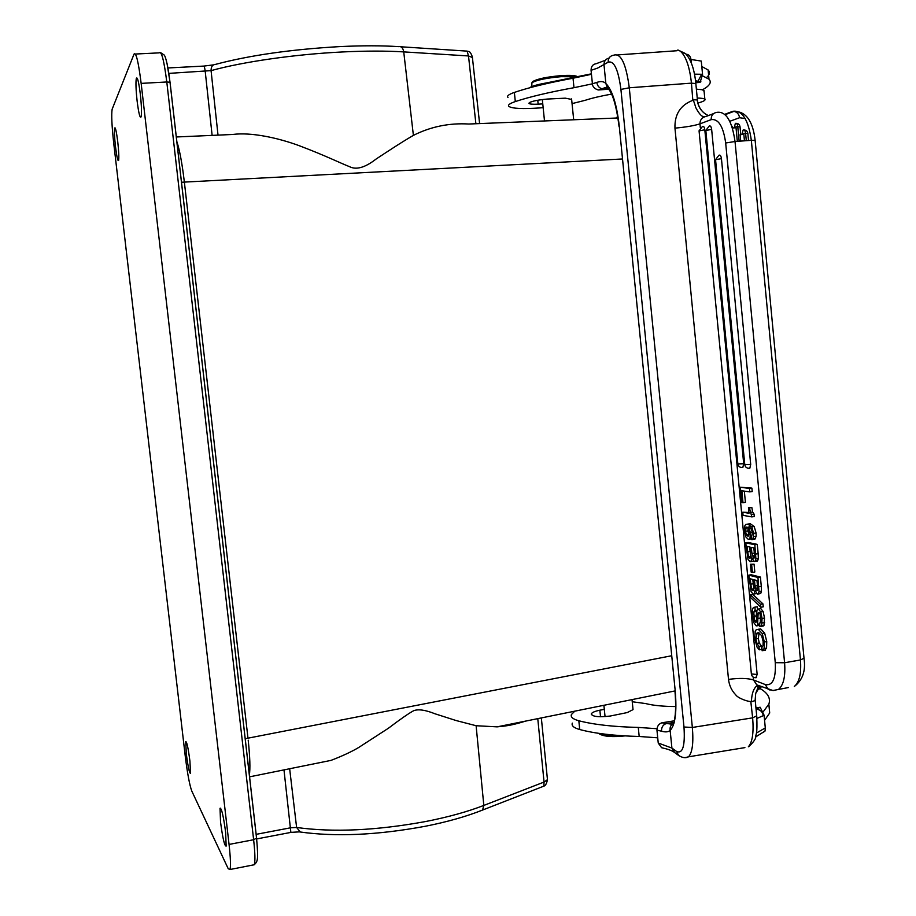 <?xml version="1.0" encoding="UTF-8"?>
<svg xmlns="http://www.w3.org/2000/svg" width="916" height="916" viewBox="0 0 916 916"><rect width="100%" height="100%" fill="white"/><g stroke="black" fill="none" stroke-linecap="round" stroke-linejoin="round"><path stroke-width="1.37" d="M511.678 723.915L511.769 724.808M508.472 724.556L508.311 725.472M511.243 723.995L511.071 724.957M514.288 723.388L514.38 724.247M517.071 722.827L517.151 723.583M518.387 722.564L518.353 723.262M519.773 722.277L519.899 722.85M576.141 76.795L561.199 76.658C546.566 77.974 536.81 79.99 531.933 82.703L531.749 86.585M577.263 76.543C575.168 75.375 569.672 75.078 560.764 75.662C546.875 76.91 537.612 78.822 532.975 81.409L532.333 82.2M697.236 98.046C701.507 98.127 704.049 98.527 704.862 99.249C705.721 100.268 703.408 101.527 697.923 103.05M704.095 91.279L702.538 89.757L696.378 89.15M757.051 690.24L760.051 688.546L761.379 686.679M632.246 701.748L645.631 703.568C653.2 705.48 663.207 706.476 675.665 706.545M656.978 728.724L638.28 727.418C613.617 726.846 593.808 724.625 578.832 720.766C572.935 719.152 570.462 717.068 571.435 714.503L574.79 711.171M572.317 723.125C571.355 725.735 573.828 727.877 579.725 729.525C594.713 733.521 614.533 735.834 639.185 736.475L657.722 737.827M734.197 127.908L735.365 123.397C736.567 122.927 737.369 124.026 737.781 126.694L739.155 141.213M741.949 134.56L743.128 130.026C744.365 129.545 745.189 130.667 745.601 133.37L746.3 140.698M756.124 709.717L756.96 709.293C760.463 709.831 762.57 711.95 763.28 715.659L756.925 718.419M695.839 83.585L691.443 83.138C689.725 67.624 686.302 57.239 681.183 51.972L685.443 53.666M681.183 51.972C678.836 49.968 677.428 49.556 676.958 50.735L617.773 54.903M694.5 74.162L701.679 74.276L697.969 81.261M695.645 81.673L700.087 82.406L695.759 82.726M689.622 59.277L701.278 61.074L702.561 74.436L700.099 82.406M611.59 94.096C600.564 96.088 591.77 98.149 585.21 100.302L572.053 103.611M543.154 107.653L540.108 107.905C522.876 109.107 512.468 108.626 508.907 106.451C507.51 105.122 509.651 103.497 515.307 101.573C529.723 96.81 549.279 92.184 573.989 87.696L592.412 83.825M591.461 74.276L573.027 78.226C548.329 82.795 528.772 87.524 514.368 92.413C508.712 94.394 506.582 96.066 507.979 97.451M602.052 88.737C599.156 88.051 597.415 85.944 596.82 82.417L592.412 83.78C592.503 86.688 594.427 88.749 598.194 89.974L608.808 89.23M592.412 83.78L591.06 70.303C591.118 66.433 592.835 64.234 596.19 63.696L605.304 60.319M706.591 77.517C709.728 74.757 710.232 72.238 708.114 69.96L701.793 66.502M702.618 75.879L708.995 79.211C711.869 82.303 709.717 85.818 702.538 89.757M607.652 87.936L598.194 89.974M596.82 82.417C600.77 81.02 603.781 81.387 605.854 83.493L604.022 64.979C603.953 61.258 605.636 58.956 609.06 58.074M755.15 700.248L755.677 693.607M755.849 677.737L757.154 674.485L704.805 129.751C704.404 127.084 703.625 125.984 702.48 126.442L699.057 130.805M742.097 467.538L742.853 467.412L743.7 463.771L711.64 129.351C711.228 126.66 710.438 125.549 709.27 126.019L705.824 130.427M749.059 468.305L749.838 468.168L750.696 464.492L721.442 158.628C721.018 155.869 720.205 154.735 718.991 155.216L715.556 159.636M757.108 647.246L754.727 638.635L755.219 631.158L756.353 629.601L758.345 629.384L762.238 633.517L764.333 641.979L764.127 648.551L762.158 650.807L761.837 647.429L763.062 645.585M763.062 645.574L763.143 641.543L761.631 635.67L758.78 632.796L757.097 632.956L755.883 638.921L756.868 643.375L758.975 646.444L759.295 649.81L757.108 647.234M764.574 650.28L766.555 648.127L766.761 641.555L764.665 633.105L760.772 628.983L758.093 629.292M764.333 641.979L766.761 641.555M762.238 633.517L764.665 633.105M758.345 629.384L760.772 628.983M758.975 646.444L761.391 646.032L761.711 649.387L759.295 649.81M756.868 643.375L759.272 642.963L758.288 638.509L759.124 632.91M761.391 646.032L759.272 642.963M755.883 638.921L758.299 638.509M756.33 633.883L758.746 633.471M757.498 625.307L756.273 625.914L753.982 622.891L752.586 616.056M760.143 614.212L758.906 612.495L758.173 613.148L757.509 625.319L759.753 624.941M762.089 618.472L761.562 625.754L759.902 626.567L759.582 623.178L760.852 621.895L760.131 614.224M756.627 621.483L756.891 610.56L757.624 609.174L758.437 609.06L760.704 611.922L762.078 618.472L764.517 618.06L763.131 611.533L760.864 608.659L758.391 609.048M754.509 620.567L755.815 622.491L756.616 621.46M752.563 616.044C752.093 611.155 752.448 608.27 753.616 607.4L754.876 607.171L755.196 610.537L753.753 611.957L754.521 620.556L756.708 620.201M758.746 625.525L759.776 625.147M757.875 624.197L759.65 623.899M760.383 622.857L760.452 618.048M758.173 613.148L759.467 612.93M758.059 618.437L760.475 618.025L760.44 615.277M758.322 612.735L759.112 612.598M762.33 626.155L763.978 625.342L764.517 618.06M761.562 625.754L763.99 625.342M760.704 611.934L763.131 611.522M758.437 609.06L760.864 608.659M753.708 616.319L756.124 615.918L756.914 610.262L754.475 610.674M756.731 619.456L756.124 615.918M753.753 611.957L756.169 611.556M755.208 610.548L756.994 610.251M754.876 607.171L757.303 606.77L757.532 609.243M757.303 606.77L756.066 606.976M754.818 610.525L754.773 611.796M750.811 597.77L750.536 594.896L760.532 604.331L760.818 607.251L750.811 597.77M760.532 604.331L762.971 603.93L752.941 594.507L750.536 594.896M760.818 607.251L763.246 606.85L762.971 603.93M756.96 580.526L757.452 585.61L755.024 586L754.44 579.874L757.108 580.561L757.681 589.984M755.024 586L755.334 588.29M757.795 588.141L757.452 585.61M757.75 587.912L755.322 588.301L756.753 590.728L757.669 589.961M752.815 579.462L753.227 583.79L750.822 584.179L750.296 578.809L753.273 579.576L754.017 588.564L753.353 590.671M753.238 583.79L754.005 588.702L751.612 589.102L752.872 590.751M750.822 584.179L751.601 589.114M753.17 594.118L751.12 591.725L748.819 575.145L757.956 577.458L759.032 591.507L758.391 593.579L757.234 594.14L755.047 590.385M755.036 590.373L754.063 593.98L753.17 594.106M757.956 577.458L760.406 577.069L751.235 574.767L748.819 575.145M755.62 593.728L756.467 593.602M759.593 593.74L760.83 593.19L761.459 591.118L761.288 586.377L758.849 586.755M759.032 591.518L761.471 591.118M760.406 577.069L761.288 586.366M751.177 572.111L750.422 564.267L751.635 564.554L752.391 572.408L751.177 572.111M751.635 564.554L754.063 564.176L750.422 564.267M752.391 572.408L754.818 572.019L754.063 564.176M753.834 547.883L754.337 553.104L751.91 553.482L751.315 547.344L753.982 547.917L754.566 557.363M751.91 553.482L753.628 558.165M754.647 555.405L754.337 553.104M754.086 558.084L754.544 557.352M754.67 555.588L752.208 555.783M749.7 546.989L750.124 551.466L747.719 551.833L748.498 556.768L749.769 558.359L750.582 557.821L750.147 547.092L747.193 546.451L747.708 551.833M750.891 556.39L748.509 556.768M750.891 556.31L750.135 551.466M751.647 557.661L750.925 556.39M754.12 561.6L751.933 557.89L750.925 561.577L750.055 561.726L748.017 559.424L745.716 542.833L754.83 544.745L755.906 558.852L758.345 558.474L758.162 553.699L755.723 554.077M755.895 558.84L755.276 560.97L754.12 561.577M754.83 544.745L757.269 544.379L748.132 542.467L745.716 542.833M752.425 561.348L753.421 561.142M756.547 561.199L757.715 560.592L758.333 558.474M757.269 544.379L758.162 553.699M749.07 534.818L747.914 530.891L745.487 531.246L746.334 534.623M748.326 536.089L749.185 532.047L748.326 528.521L746.277 527.135L745.487 531.246M745.704 527.994L747.845 527.673M747.914 530.891L748.04 527.96M748.761 534.268L746.334 534.635L747.811 536.169M751.761 526.918L753.628 533.364L753.147 538.768M747.822 524.112L751.761 526.883L754.212 526.517L750.261 523.746L748.28 524.044M753.135 538.745L751.83 539.673L751.521 536.49L752.483 532.803L750.96 528.486L748.784 526.918L750.33 532.688L750.044 537.772L749.185 539.158L748.258 539.364L745.819 536.879L744.41 531.165L744.926 525.521L745.853 524.399L750.261 523.734M752.162 539.627L755.002 539.055L756.124 536.238L756.078 532.998L754.2 526.551M753.673 536.604L756.124 536.238M755.574 538.379L753.158 538.745M753.628 533.364L756.078 532.998M750.536 538.963L751.738 538.7M750.044 537.772L751.624 537.532M750.33 532.688L752.425 532.379M748.796 526.906L751.212 526.551M748.99 513.269L748.452 507.739L749.403 507.899L751.853 516.899L743.082 515.365L742.773 512.204L748.99 513.269M749.391 507.899L751.841 507.544L748.452 507.739M742.773 512.204L748.91 512.491M751.853 516.899L754.303 516.544L754.063 514.071L752.666 511.998M751.612 514.426L754.063 514.071M750.204 512.388L752.643 512.033L751.853 507.544M741.846 502.518L740.368 487.22L749.437 488.457L749.769 491.892L741.846 490.77L742.99 502.701L741.846 502.518M749.437 488.457L751.887 488.114L740.368 487.22M742.99 502.701L745.418 502.346L744.342 491.125M749.769 491.892L752.219 491.549L751.887 488.114M758.654 685.603L756.731 684.836L753.49 679.947C747.696 678.161 739.361 677.966 728.506 679.374C729.239 685.454 731.644 690.607 735.708 694.809C737.815 698.187 748.258 701.874 750.799 701.438L752.643 717.846L692.347 727.464C693.641 742.922 692.359 752.712 688.488 756.822L685.076 757.635M804.019 658.226L800.458 659.955L784.588 662.749L735.021 141.511C732.01 120.694 725.907 110.985 716.713 112.382C712.992 113.046 711.137 115.462 711.16 119.641L699.961 123.855C700.007 119.71 702.16 117.202 706.431 116.321L713.61 113.573M728.506 679.374L674.955 128.137C674.531 114.305 680.485 105.031 692.828 100.336L691.443 83.138L629.281 87.787C626.075 63.719 620.899 52.853 613.754 55.178C609.987 55.842 608.121 58.189 608.132 62.208C614.018 60.364 618.277 69.433 620.922 89.424L629.281 87.787L692.347 727.464L683.977 727.018L620.922 89.424M758.391 685.5L756.204 686.382C750.307 692.164 752.093 704.679 750.799 701.438M692.828 100.336C693 99.065 693.996 101.504 695.794 107.641C699.355 114.431 702.4 117.431 704.919 116.653M674.199 722.392L665.898 723.709C662.898 724.888 661.432 727.384 661.501 731.197L656.955 730.155L658.238 743.036L671.909 748.074L676.523 751.406C682.718 754.131 685.202 746.002 683.977 727.018M661.501 731.197C665.451 732.319 668.325 732.056 670.146 730.395C675.287 725.048 676.97 711.881 675.218 690.904L619.273 126.213C616.777 104.309 612.3 90.077 605.854 83.493L607.365 87.696C607.503 86.928 605.739 87.272 602.11 88.749M662.829 747.983L661.57 747.651L658.226 743.036M679.443 756.021L678.607 755.437C682.397 757.853 685.683 758.311 688.488 756.822L744.903 747.616M656.944 730.155C657.001 726.388 658.65 723.938 661.879 722.804L672.241 724.258M763.28 715.659L764.07 715.156L765.295 727.922L765.032 731.048L763.246 732.331M756.089 709.431L760.154 707.244L764.07 715.156M661.867 722.793L674.439 720.8M755.94 707.908L760.154 707.244M760.051 688.546C767.894 693.068 770.825 698.267 768.856 704.152L763.28 711.721M764.562 720.32L769.703 712.992L768.833 704.232M599.476 733.934L599.82 734.185C604.571 736.624 612.953 737.197 624.952 735.903M598.766 733.338C602.636 735.376 609.587 736.12 619.617 735.559M604.308 709.339L599.854 710.209C594.942 711.217 592.102 712.419 591.335 713.816C592.091 716.621 598.343 717.377 610.09 716.06L627.254 712.568L633.036 709.625L632.956 708.766M220.55 822.144C222.714 838.289 224.58 846.269 226.149 846.098L225.634 832.266C223.424 815.95 221.558 807.958 220.023 808.29L220.55 822.144M137.114 101C138.682 113.355 140.022 118.633 141.11 116.847C141.797 113.092 141.545 105.546 140.331 94.211C138.74 81.753 137.4 76.463 136.324 78.352C135.648 82.211 135.912 89.757 137.114 101M547.459 779.653C546.657 783.581 545.444 785.745 543.829 786.146L544.058 782.058L547.436 779.665M547.447 779.653L547.379 778.909M545.135 785.218L543.131 786.42M115.496 146.64C116.79 156.934 117.832 161.525 118.611 160.437C119.08 157.621 118.794 151.426 117.763 141.865C116.447 131.503 115.405 126.9 114.637 128.045C114.168 130.942 114.454 137.148 115.496 146.64M186.326 753.914C188.032 766.91 189.429 773.39 190.517 773.356L189.921 761.082C188.204 747.983 186.807 741.502 185.73 741.628L186.326 753.914M113.71 143.114C111.821 125.858 111.294 114.569 112.141 109.222L134.034 54.101C136.026 51.868 138.396 61.624 141.156 83.379L229.057 844.426C230.546 857.857 230.866 866.215 230.008 869.502L228.221 868.723L191.765 791.012C189.578 785.023 187.391 773.367 185.238 756.043L113.71 143.114M466.324 51.021L468.408 51.445M472.427 57.525L468.511 55.956L467.103 51.113M213.451 64.876L203.959 66.078M537.772 718.648L544.058 782.058L483.82 805.427L476.114 725.724L497.102 726.857C507.853 725.873 512.674 725.037 525.807 721.064M289.651 768.742L296.612 827.48L290.864 827.743L256.125 834.35M307.261 765.192L330.985 760.394C342.183 756.089 351.378 751.818 358.568 747.571L388.327 728.3C400.395 719.14 408.88 713.266 413.757 710.656C418.44 708.95 425.528 709.992 435.008 713.793L456.099 720.537L476.114 725.724M249.335 775.119C250.366 768.81 249.988 757.154 248.202 740.162M475.885 123.706L468.511 55.956L403.738 51.891L413.391 135.373C430.806 126.626 449.287 122.847 468.832 124.026L617.968 117.969M671.485 655.787L247.973 738.17L184.368 182.135C182.147 163.391 179.616 149.823 176.788 141.419M168.842 73.383L211.069 70.624C211.058 66.742 212.466 64.681 215.306 64.429C249.656 55.303 291.162 49.361 339.859 46.602M413.391 135.373C401.036 142.507 383.758 153.991 375.961 159.144C365.003 167.662 356.152 170.147 349.397 166.609C340.592 163.22 326.508 156.052 298.971 145.598C278.682 138.11 251.453 131.95 232.584 134.48L176.273 136.976M571.63 99.42L565.298 98.172L547.482 99.043C538.379 99.867 532.31 101.069 529.276 102.661L529.013 103.497C530.009 104.184 533.055 104.401 538.161 104.161L542.776 103.909M591.415 73.83L546.165 82.978C537.223 84.57 531.612 86.196 529.356 87.879M736.017 127.633L732.434 128.08M737.323 141.339L735.937 126.82L737.792 126.797M743.826 134.286L740.117 134.744L740.712 141.098M744.445 140.824L743.758 133.507L745.613 133.473M579.725 729.525L578.832 720.766M638.28 727.418L639.185 736.475M740.036 126.877L737.781 126.694M747.868 133.53L745.601 133.37M708.366 115.576C701.885 112.565 698.164 107.332 697.19 99.878L693.057 99.821M691.305 62.964L690.973 59.471C690.458 56.208 688.821 54.433 686.05 54.158M697.889 81.306L695.668 81.833M701.679 74.276L702.561 74.436M515.307 101.573L514.368 92.413M573.989 87.696L573.027 78.226M608.087 88.371L598.812 89.974M607.972 88.257L607.365 87.696C612.564 92.734 616.445 105.626 619.033 126.385M591.06 70.303L597.53 68.127L608.132 62.208M755.757 693.332L760.12 686.176M756.708 715.843L752.643 717.846C753.845 732.651 752.414 742.292 748.349 746.78M755.024 700.58L751.109 701.874M704.805 129.751L699.068 130.931L751.372 673.958L757.154 674.485M711.64 129.351L705.835 130.541L737.861 463.897L743.7 463.771M721.442 158.628L715.556 159.739L744.777 464.618L750.696 464.492M766.555 648.127L764.127 648.551M762.204 622.926L764.642 622.514M758.391 593.579L760.83 593.19M755.276 560.97L757.715 560.592M770.184 690.092L768.18 689.37L765.307 684.573L753.49 679.947L753.215 677.13M765.307 684.573C772.692 685.935 776.012 678.653 775.268 662.692L784.588 662.749C785.585 676.191 783.592 685.053 778.611 689.324L773.619 690.527M724.762 114.328L732.777 111.317C742.143 109.909 748.338 119.584 751.338 140.331L755.139 140.411L804.042 658.581C805.84 670.844 802.599 680.153 794.298 686.485C799.393 682.202 801.443 673.363 800.458 659.955L751.338 140.331L735.021 141.511L725.678 142.988L775.268 662.692M711.16 119.641C718.453 118.599 723.297 126.385 725.678 142.988M674.955 128.137C686.073 127.106 694.397 125.675 699.961 123.855L700.316 127.61M757.383 685.729L756.742 684.847L772.898 690.515L788.47 687.538M732.777 111.317L733.968 111.363C745.876 111.248 752.929 120.923 755.139 140.411L755.15 140.583M745.177 118.565L739.567 117.717L729.777 121.29M725.14 114.683L733.968 111.363C737.14 112.084 739.006 114.202 739.567 117.717M675.218 690.904L619.273 126.213M673.924 723.4C670.901 724.636 669.642 726.972 670.146 730.395L671.909 748.074L674.623 752.551M661.65 747.731C667.581 749.025 671.691 750.467 673.97 752.082L678.607 755.437L676.523 751.406M765.295 727.922L756.421 733.04M599.854 710.209L600.53 716.759M135.408 54.033L159.178 52.865C161.491 50.62 164.021 60.33 166.792 81.982L141.156 83.379M340.42 46.579C362.484 45.525 381.903 45.548 398.678 46.636C401.334 46.201 403.017 47.953 403.738 51.891C386.002 50.804 365.415 50.827 341.977 51.983C294.941 54.307 242.935 61.784 211.069 70.624L218.019 135.133M466.324 51.067L400.796 46.773M212.123 135.385L205.23 71.459C204.715 67.589 204.188 65.803 203.661 66.089L167.937 67.956M480.579 810.832L482.572 810.053L483.82 805.427C467.343 811.794 447.867 817.175 425.413 821.572C376.236 830.549 333.31 832.518 296.612 827.48L300.334 832.037M252.896 865.025L254.27 864.75C255.312 861.441 255.095 853.105 253.629 839.732L256.583 838.106L170.067 82.451L167.044 63.513M283.983 769.887L290.853 832.3M245.179 738.834L247.973 738.17M160.689 52.693L164.422 55.189C166.346 58.887 168.212 67.91 170.01 82.257L166.792 81.982L253.629 839.732L229.057 844.426M181.46 182.25L622.273 158.995M538.161 104.161L537.761 100.245M546.165 82.978L546.245 83.688M572.546 77.631L572.615 78.307M704.862 99.249L704.015 90.432M733.052 128.034L731.735 125.961M740.781 134.686L740.025 126.763C739.533 124.244 737.975 123.122 735.365 123.397M748.532 140.537L747.857 133.427C747.353 130.885 745.784 129.751 743.128 130.026M704.885 113.641C700.511 110.195 698.026 105.683 697.431 100.119M697.442 100.199L695.817 83.356C694.397 69.273 690.973 59.38 685.546 53.655M685.512 53.586L679.787 50.861M697.992 81.284L695.53 80.711M708.995 79.211L708.114 69.96M697.912 81.318L700.877 81.753M755.196 700.19L755.654 693.595L758.356 686.519L756.204 686.393M748.807 746.689C753.879 741.731 756.169 738.33 755.677 736.51C756.043 733.338 757.486 734.85 756.742 716.243L755.196 700.099M751.383 674.176C752.025 676.867 753.719 678.012 756.479 677.611M737.861 463.988C738.433 466.633 740.094 467.778 742.853 467.412M744.788 464.721C745.361 467.389 747.044 468.545 749.838 468.168M757.108 632.945L758.54 632.704M763.062 650.543L765.478 650.131M757.097 625.8L759.513 625.399M761.024 626.338L763.452 625.937M756.456 593.591L754.063 593.98M758.036 593.992L760.463 593.602M753.353 561.199L750.925 561.577M754.876 561.416L757.314 561.039M746.277 527.135L747.032 527.021M749.196 539.169L751.624 538.803M752.563 539.421L755.002 539.055M674.943 690.675C676.844 715.327 674.05 719.083 674.416 721.487M755.517 737.037L765.032 731.048M769.703 712.992L768.856 704.152M599.82 734.185L598.721 733.327M591.335 713.816L591.427 714.732M605.052 716.621L603.896 705.297M633.036 709.625L632.029 699.606M220.023 808.29L220.699 808.164M136.324 78.352L137.297 78.295M547.459 779.665L541.345 717.926M114.637 128.045L115.221 128.011M468.339 51.422C469.668 51.262 471.007 53.082 472.347 56.872M543.864 786.134L482.572 810.053C466.198 816.557 447.054 821.973 425.127 826.301C377.369 835.14 335.474 837.006 299.44 831.9M230.008 869.502L254.27 864.75C257.373 861.326 258.656 861.601 256.583 838.426L170.01 82.257M290.876 832.404L256.64 838.942M290.864 832.369L299.486 831.865M674.966 690.939L497.102 726.857M330.985 760.394L249.541 776.848M617.934 117.729L616.457 117.385M479.595 123.546L472.347 56.884M542.329 99.558L544.47 120.672M571.584 98.905L573.645 119.378"/></g></svg>
